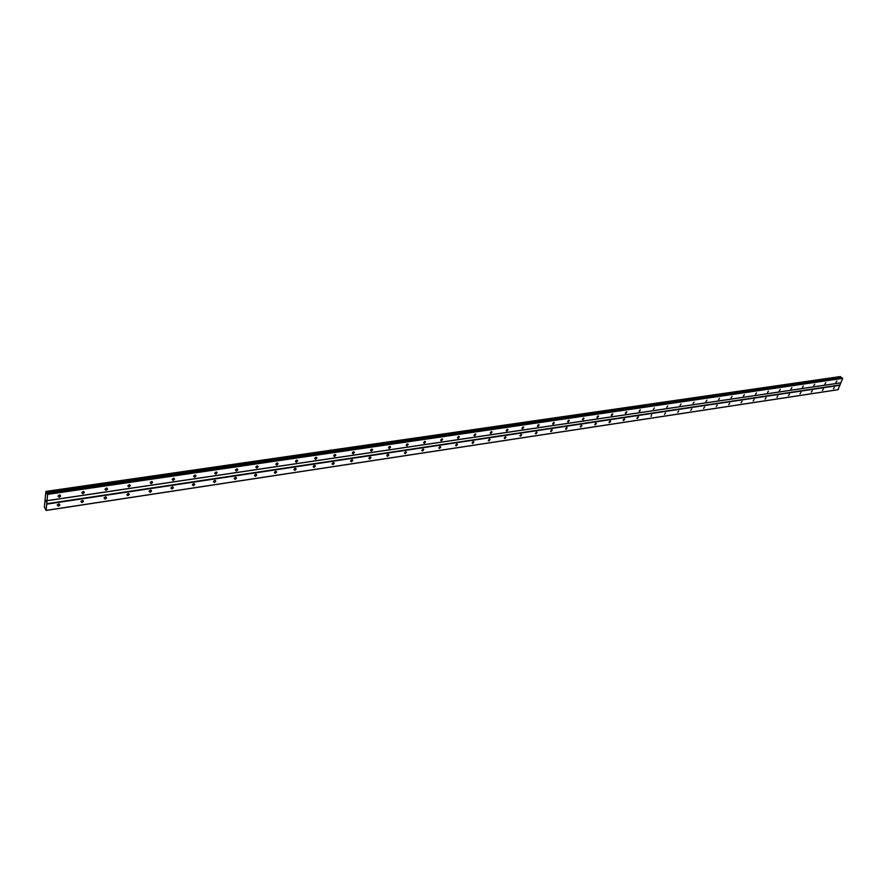 <?xml version="1.0" encoding="UTF-8"?>
<svg xmlns="http://www.w3.org/2000/svg" width="887" height="887" viewBox="0 0 887 887"><rect width="100%" height="100%" fill="white"/><g stroke="black" fill="none" stroke-linecap="round" stroke-linejoin="round"><path stroke-width="1.33" d="M835.931 382.441L836.862 380.978L835.931 382.441M824.91 384.071L825.852 382.596L824.91 384.071M813.745 385.723L814.687 384.248L813.745 385.723M802.413 387.397L803.367 385.912L802.413 387.397M790.938 389.094L791.903 387.608L790.938 389.094M779.296 390.812L780.272 389.326L779.296 390.812M767.499 392.564L768.475 391.067L767.499 392.564M755.524 394.327L756.511 392.83L755.524 394.327M743.384 396.123L744.37 394.626L743.384 396.123M731.065 397.941L732.063 396.445L731.065 397.941M718.57 399.793L719.579 398.285L718.57 399.793M705.897 401.667L706.917 400.159L705.897 401.667M693.035 403.563L694.066 402.055L693.035 403.563M679.985 405.492L681.016 403.984L679.985 405.492M666.736 407.455L667.778 405.936L666.736 407.455M653.298 409.439L654.351 407.931L653.298 409.439M639.649 411.457L639.139 411.202L640.203 409.694L639.649 411.457M625.79 413.497L625.268 413.231L626.344 411.723L626.865 411.989L625.79 413.497M611.72 415.582L611.187 415.304L612.263 413.797L612.806 414.074L611.72 415.582M597.439 417.688L596.884 417.4L597.971 415.892L598.525 416.191L597.439 417.688M582.925 419.839L582.36 419.529L583.458 418.021L584.034 418.331L582.925 419.839M568.19 422.012L567.602 421.691L568.722 420.194L569.299 420.516L568.19 422.012M553.222 424.23L552.623 423.886L553.743 422.389L554.342 422.733L553.222 424.23M538.01 426.47L537.389 426.115L538.52 424.629L539.141 424.984L538.01 426.47M522.565 428.754L521.922 428.377L523.064 426.891L523.707 427.268L522.565 428.754M506.854 431.082L506.2 430.683L507.353 429.197L508.007 429.596L506.854 431.082M490.899 433.444L490.223 433.022L491.387 431.548L492.063 431.958L490.899 433.444M474.667 435.839L473.968 435.395L475.155 433.931L475.853 434.364L474.667 435.839M458.18 438.278L457.459 437.812L458.646 436.36L459.366 436.814L458.18 438.278M441.404 440.75L440.673 440.274L441.87 438.821L442.613 439.298L441.404 440.75M424.352 443.278L423.598 442.768L424.806 441.327L425.56 441.826L424.352 443.278M407.011 445.839L406.224 445.307L407.455 443.877L408.231 444.398L407.011 445.839M389.371 448.445L388.561 447.891L389.803 446.471L390.602 447.026L389.371 448.445M371.42 451.095L370.589 450.518L371.841 449.11L372.662 449.687L371.42 451.095M353.159 453.8L352.305 453.19L353.569 451.793L354.412 452.392L353.159 453.8M334.565 456.539L333.7 455.907L334.964 454.521L335.84 455.153L334.565 456.539M315.65 459.344L314.752 458.668L316.038 457.304L316.936 457.969L315.65 459.344M296.391 462.182L295.471 461.484L296.768 460.131L297.688 460.83L296.391 462.182M276.788 465.087L275.846 464.356L277.154 463.014L278.097 463.746L276.788 465.087M256.831 468.037L255.855 467.272L257.175 465.941L258.15 466.706L256.831 468.037M236.496 471.041L235.498 470.243L236.829 468.935L237.827 469.733L236.496 471.041M215.785 474.101L214.765 473.27L216.106 471.984L217.127 472.804L215.785 474.101M194.985 475.077L196.038 475.942L194.685 477.217L193.632 476.352L194.985 475.077L193.743 475.986M173.176 480.399L172.1 479.49L173.475 478.237L174.551 479.135L173.176 480.399M151.267 483.637L150.158 482.694L151.544 481.464L152.642 482.395L151.267 483.637M128.925 486.941L127.795 485.954L129.18 484.745L130.311 485.721L128.925 486.941M106.152 490.3L104.988 489.291L106.396 488.094L107.549 489.103L106.152 490.3M82.923 493.737L81.737 492.684L83.145 491.509L84.332 492.551L82.923 493.737M59.241 497.241L58.021 496.143L59.44 494.99L60.66 496.077L59.241 497.241M59.739 494.968L58.098 495.922M833.47 388.783L834.401 387.331L833.47 388.783M822.46 390.457L823.402 388.994L822.46 390.457M811.306 392.143L812.248 390.679L811.306 392.143M799.996 393.861L800.95 392.387L799.996 393.861M788.532 395.591L789.485 394.116L788.532 395.591M776.901 397.354L777.866 395.879L776.901 397.354M765.115 399.139L766.091 397.653L765.115 399.139M753.152 400.957L754.138 399.472L753.152 400.957M741.033 402.787L742.02 401.301L741.033 402.787M728.726 404.649L729.724 403.164L728.726 404.649M716.252 406.545L717.261 405.049L716.252 406.545M703.591 408.463L704.611 406.967L703.591 408.463M690.751 410.404L691.771 408.907L690.751 410.404M677.712 412.377L678.743 410.881L677.712 412.377M664.485 414.384L665.527 412.887L664.485 414.384M651.069 416.413L651.623 414.672L651.069 416.413M637.443 418.487L636.933 418.232L637.986 416.724L638.496 416.979L637.443 418.487M623.605 420.582L623.084 420.305L624.149 418.808L624.67 419.074L623.605 420.582M609.557 422.7L609.025 422.423L610.101 420.926L610.633 421.203L609.557 422.7M595.299 424.862L594.745 424.574L595.831 423.077L596.386 423.365L595.299 424.862M580.808 427.057L580.242 426.747L581.34 425.261L581.905 425.56L580.808 427.057M566.106 429.286L565.518 428.964L566.627 427.467L567.203 427.8L566.106 429.286M551.16 431.548L550.55 431.215L551.67 429.718L552.279 430.062L551.16 431.548M535.981 433.854L535.36 433.488L536.48 432.013L537.101 432.368L535.981 433.854M520.547 436.182L519.915 435.816L521.057 434.331L521.689 434.708L520.547 436.182M504.88 438.566L504.215 438.167L505.368 436.692L506.033 437.091L504.88 438.566M488.948 440.972L488.271 440.562L489.436 439.098L490.112 439.508L488.948 440.972M472.76 443.422L472.061 442.99L473.237 441.538L473.935 441.97L472.76 443.422M456.295 445.917L455.574 445.462L456.761 444.01L457.481 444.465L456.295 445.917M439.564 448.456L438.821 447.979L440.019 446.538L440.761 447.015L439.564 448.456M422.545 451.028L421.791 450.529L422.999 449.099L423.753 449.598L422.545 451.028M405.237 453.656L404.461 453.124L405.681 451.705L406.457 452.226L405.237 453.656M387.641 456.317L386.832 455.774L388.062 454.355L388.872 454.909L387.641 456.317M369.735 459.034L368.903 458.457L370.145 457.049L370.977 457.625L369.735 459.034M351.507 461.794L350.664 461.185L351.917 459.799L352.771 460.397L351.507 461.794M332.969 464.6L332.104 463.968L333.368 462.593L334.244 463.225L332.969 464.6M314.098 467.46L313.211 466.795L314.486 465.431L315.384 466.096L314.098 467.46M294.894 470.365L293.974 469.678L295.271 468.325L296.191 469.012L294.894 470.365M275.336 473.325L274.393 472.605L275.702 471.274L276.644 471.995L275.336 473.325M255.434 476.341L254.458 475.587L255.778 474.268L256.742 475.022L255.434 476.341M235.155 479.412L234.157 478.625L235.487 477.328L236.485 478.115L235.155 479.412M214.499 482.55L213.479 481.719L214.82 480.444L215.84 481.264L214.499 482.55M193.765 483.615L194.807 484.468L193.455 485.732L192.412 484.879L193.765 483.615L192.534 484.502M172.023 488.981L170.947 488.094L172.311 486.841L173.375 487.728L172.023 488.981M150.169 492.285L149.071 491.365L150.446 490.134L151.544 491.054L150.169 492.285M127.894 495.667L126.774 494.702L128.16 493.482L129.28 494.447L127.894 495.667M105.198 499.104L104.034 498.106L105.431 496.908L106.584 497.906L105.198 499.104M82.047 502.607L80.861 501.576L82.269 500.401L83.445 501.432L82.047 502.607M58.431 506.189L57.223 505.113L58.631 503.949L59.85 505.025L58.431 506.189M58.919 503.938L57.311 504.869M388.362 454.355L388.872 454.909M45.769 500.689L46.102 501.82M46.113 501.255L46.091 501.82L45.714 501.222M46.191 500.323L46.168 500.989M46.202 491.919L47.61 494.369L46.124 510.446L44.35 507.031L45.913 491.409L840.676 376.764L45.947 491.42M46.124 510.446L838.06 389.703L842.65 378.372L842.151 377.851L47.255 493.538L842.173 377.851M841.209 377.995L840.732 376.875M82.502 500.379L81.194 501.299M105.62 496.886L104.322 497.807M128.293 493.471L127.018 494.381M150.535 490.123L149.271 491.021M172.355 486.83L171.102 487.728M214.776 480.444L213.601 481.319M235.399 477.339L234.29 478.193M255.644 474.301L254.591 475.133M275.524 471.307L274.538 472.117M295.049 468.38L294.118 469.156M314.231 465.498L313.355 466.24M333.068 462.67L332.259 463.38M351.585 459.898L350.831 460.564M369.768 457.171L369.092 457.792M387.641 454.499L387.031 455.075M83.389 491.487L82.07 492.429M106.584 488.072L105.276 489.014M129.325 484.734L128.038 485.666M151.633 481.453L150.358 482.373M173.519 478.237L172.255 479.146M216.062 471.984L214.876 472.882M236.751 468.946L235.62 469.822M257.053 465.974L255.977 466.817M276.988 463.047L275.979 463.879M296.568 460.176L295.615 460.974M315.794 457.359L314.896 458.135M334.676 454.599L333.845 455.33M353.237 451.882L352.461 452.581M371.465 449.221L370.766 449.875M389.382 446.604L388.739 447.203M406.989 444.043L406.423 444.587M46.956 500.723L840.721 382.862M46.701 503.727L839.9 384.969M47.078 500.645L840.931 382.785M47.61 494.369L842.65 378.372M47.532 493.948L842.572 378.095M46.346 492.518L840.876 377.274M46.312 492.418L840.843 377.208M46.246 510.358L838.27 389.626M46.778 504.138L839.978 385.246M47.288 493.571L842.251 377.873M46.59 493.538L841.142 377.94M46.49 493.239L841.009 377.74M46.146 491.742L840.676 376.764M45.958 491.431L840.41 376.576M59.85 505.025L59.185 503.971M83.445 501.432L82.779 500.412M106.584 497.906L105.919 496.92M129.28 494.447L128.626 493.494M151.544 491.054L150.89 490.134M173.375 487.728L172.732 486.841M194.807 484.468L194.164 483.615M215.84 481.264L215.208 480.444M236.485 478.115L235.853 477.328M256.742 475.022L256.132 474.268M276.644 471.995L276.045 471.274M296.191 469.012L295.604 468.325M315.384 466.096L314.807 465.431M334.244 463.225L333.678 462.593M352.771 460.397L352.217 459.799M370.977 457.625L370.444 457.049M60.66 496.077L59.972 495.001M84.332 492.551L83.655 491.52M107.549 489.103L106.872 488.105M130.311 485.721L129.635 484.757M152.642 482.395L151.976 481.464M174.551 479.135L173.885 478.248M196.038 475.942L195.384 475.077M217.127 472.804L216.483 471.984M237.827 469.733L237.195 468.935M258.15 466.706L257.529 465.941M278.097 463.746L277.487 463.014M297.688 460.83L297.101 460.131M316.936 457.969L316.349 457.304M335.84 455.153L335.275 454.521M354.412 452.392L353.858 451.793M390.602 447.026L390.08 446.471M45.913 491.409L840.344 376.554"/></g></svg>
